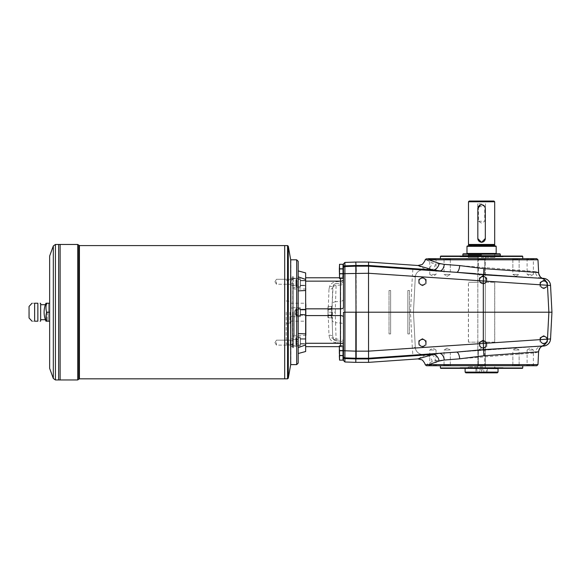 <?xml version="1.0" encoding="UTF-8"?>
<svg xmlns="http://www.w3.org/2000/svg" width="581" height="581" viewBox="0 0 581 581"><rect width="100%" height="100%" fill="white"/><g stroke="black" fill="none" stroke-linecap="round" stroke-linejoin="round"><path stroke-width="0.44" stroke-dasharray="2.9 2.18" d="M343.465 263.934L343.465 268.044A1.496 1.496 0 0 1 344.911 266.548L344.911 273.644L356.189 273.259L356.189 271.312L356.189 312.208L356.189 273.266L368.281 273.266L368.543 266.171L429.068 270.405A7.11 5.81 -86 0 0 435.358 263.68L432.17 262.866L426.439 259.801L427.594 258.683L426.461 258.683M522.377 368.354L440.783 368.354M522.755 367.984L440.405 367.984M485.251 207.787L485.324 238.471A3.74 3.74 0 0 1 481.584 242.212A3.74 3.74 0 0 1 477.836 238.471L477.836 238.624M494.685 245.923L468.482 245.923M495.804 245.959L467.356 245.959M496.181 253.447L466.986 253.447M481.584 253.817L467.356 253.817L481.584 253.817M48.47 303.224C46.741 303.224 46.741 303.224 48.47 303.224C46.741 303.224 46.741 303.224 48.47 303.224L48.47 321.191C46.741 321.191 46.741 321.191 48.47 321.191C46.741 321.191 46.741 321.191 48.47 321.191L48.47 303.224L49.639 303.224L48.47 303.224M37.859 321.191L34.635 321.191C31.156 321.191 31.156 321.191 34.635 321.191L34.635 303.224C31.156 303.224 31.156 303.224 34.635 303.224L37.859 303.224L37.859 321.191M49.639 256.061L49.639 321.191L48.47 321.191L49.639 321.191L49.639 303.224L49.639 368.354M29.05 306.448L29.05 317.974M40.655 303.376L40.655 321.046M29.05 312.208L29.05 317.226L29.05 312.208M305.657 290.507L298.176 290.899L298.176 333.523L305.657 333.908L305.657 272.91M305.657 351.512L305.657 344.976L298.176 347.591L298.176 276.825L305.657 279.439M298.176 276.825L298.176 290.899M305.657 343.277L305.657 308.838L305.657 343.277L340.466 343.277L340.727 341.163L336.145 340.764L335.818 342.623C333 342.274 330.952 340.829 329.674 338.295A3.74 1.736 155.3 0 1 333.073 338.6L332.724 336.878A3.74 1.874 178 0 0 328.984 335.143L328.112 312.208L328.984 289.28A3.74 1.874 -178 0 0 332.724 287.537L332.695 288.336A3.74 3.065 2 0 1 336.108 285.409L336.145 283.651A3.74 3.74 0 0 0 333.073 285.823A3.74 1.736 -155.3 0 1 329.674 286.128C330.952 283.586 333 282.148 335.818 281.8L340.466 281.393A2.992 1.496 -0 0 0 343.465 279.889L343.465 280.267A2.992 2.992 0 0 1 340.727 283.252L336.145 283.651L333.073 285.823L331.86 312.208L332.092 305.475L331.86 312.208L328.112 312.208M305.657 308.838L305.657 277.776L305.657 308.838L328.301 308.838A3.74 1.874 -178 0 0 332.041 307.102M305.657 333.908L305.657 344.976M291.059 342.645L291.059 339.275L291.059 342.645M290.689 342.645L290.689 346.392L290.689 342.645M298.176 281.77L298.176 278.401L298.176 281.77M291.059 281.77L291.059 278.401L291.059 281.77M290.689 281.77L290.689 285.518L290.689 281.77M343.015 350.837L343.015 359.668L343.015 350.837M335.281 312.208L335.542 301.742A3.74 3.065 2 0 0 332.121 304.662L331.86 312.208L335.281 312.208L335.542 322.68L340.727 323.051A2.992 2.455 180 0 1 343.465 325.498L343.465 282.562A2.992 2.455 180 0 1 340.727 285.01L340.727 283.252L336.145 283.651L335.818 281.8M343.465 307.342L343.465 349.639A2.992 2.992 0 0 0 340.466 346.646L305.657 346.646M340.466 345.898L340.466 346.646L339.348 346.646M343.465 282.562L343.465 280.267A2.992 2.992 0 0 1 340.727 283.252L340.466 277.776L339.348 277.776M343.465 279.889L343.465 274.777A2.992 2.992 0 0 1 340.466 277.776L305.657 277.776M333.073 338.6L336.145 340.764A3.74 3.74 0 0 1 333.073 338.6L336.145 340.764L340.727 341.163L340.727 339.413L336.108 339.006A3.74 3.065 -2 0 1 332.695 336.087L332.041 317.32A3.74 1.874 178 0 0 328.301 315.577L305.657 315.577M343.465 359.523L343.465 350.989M343.465 269.388L343.465 277.921L343.465 269.388L343.088 269.315L343.386 278.001L343.465 264.9M343.465 355.027L343.465 346.494L343.386 355.107L343.386 346.421L343.015 346.349L343.015 355.18L343.015 346.349M340.466 278.524L340.466 277.776A2.992 2.992 0 0 0 343.465 274.777L343.465 268.044A1.496 1.496 0 0 1 344.911 266.548L355.819 266.171L344.911 266.548L355.819 266.171L355.819 312.208L344.911 312.208L344.911 273.644L343.465 273.716M343.465 344.773A2.992 1.496 180 0 0 340.466 343.277L340.466 346.646A2.992 2.992 0 0 1 343.465 349.639A2.992 2.992 0 0 0 340.466 346.646A2.992 2.992 0 0 1 343.465 349.639L343.465 344.526A2.992 1.496 180 0 0 340.466 343.03L335.818 342.623M343.465 298.925A2.992 2.455 180 0 1 340.727 301.365L340.727 285.01L336.108 285.409L335.542 301.742L340.727 301.365L340.727 339.413A2.992 2.455 180 0 1 343.465 341.853L343.465 344.526M344.911 357.867L344.911 358.557L344.911 357.867A1.496 1.496 0 0 1 343.465 356.371L343.465 312.208L344.911 312.208L344.911 357.867L355.819 358.252L355.819 312.208L356.189 312.208L356.189 353.103L356.189 351.156L368.281 351.156L412.35 348.07L412.873 355.151L368.543 358.252L368.281 351.156M343.465 356.371L343.465 360.489M336.145 340.764L335.542 322.68A3.74 3.065 -2 0 1 332.121 319.753L332.695 336.087M332.121 304.662L332.695 288.336M332.121 319.753L332.041 317.32M413.461 312.208L415.299 277.072A7.488 7.488 0 0 1 423.295 269.998L368.543 266.171L423.295 269.998A7.488 7.488 0 0 0 415.299 277.072L413.461 312.208L415.299 347.351L413.461 312.208L356.189 312.208L356.189 351.156L343.465 350.699M425.125 364.65L426.439 364.614L432.17 361.556L435.358 360.736A7.11 5.81 86 0 0 429.068 354.018L368.543 358.252L356.189 358.252L356.189 351.156M538.594 272.591L535.413 271.552A7.11 6.711 94 0 0 541.623 278.277L542.196 278.314M475.505 273.651L543.584 278.408M543.584 346.007L542.196 346.109M456.484 272.322L429.068 270.405L425.466 269.453A7.11 6.122 -66.6 0 0 432.17 262.866M422.445 347.227L424.312 346.145A3.74 3.74 0 0 0 424.312 339.66A3.74 3.74 0 0 0 418.698 342.899A3.74 3.74 0 0 0 420.571 346.145L418.698 345.063L420.571 346.145A3.74 3.74 0 0 0 424.312 346.145L426.185 345.063L426.185 340.742L426.185 345.063L422.445 347.227M418.698 345.063L418.698 340.742L422.445 338.578L426.185 340.742L422.445 338.578L418.698 340.742L418.698 345.063M543.714 288.83L545.588 287.755A3.74 3.74 0 0 0 545.588 281.269A3.74 3.74 0 0 0 539.974 284.508A3.74 3.74 0 0 0 541.841 287.755L543.714 288.83L541.841 287.755A3.74 3.74 0 0 0 545.588 287.755L547.462 286.673L547.462 282.351L547.462 286.673L543.714 288.83M539.974 286.673L539.974 282.351L543.714 280.187L547.462 282.351L543.714 280.187L539.974 282.351L539.974 286.673M422.445 285.837L424.312 284.755A3.74 3.74 0 0 0 424.312 278.277A3.74 3.74 0 0 0 418.698 281.516A3.74 3.74 0 0 0 420.571 284.755L422.445 285.837L420.571 284.755A3.74 3.74 0 0 0 424.312 284.755L426.185 283.681L426.185 279.359L426.185 283.681L422.445 285.837M418.698 283.681L418.698 279.359L422.445 277.195L426.185 279.359L422.445 277.195L418.698 279.359L418.698 283.681M483.08 284.341L484.953 283.259A3.74 3.74 0 0 0 484.953 276.781A3.74 3.74 0 0 0 479.332 280.02A3.74 3.74 0 0 0 481.206 283.259L479.332 282.177L481.206 283.259A3.74 3.74 0 0 0 484.953 283.259L486.82 282.177L486.82 277.856L486.82 282.177L483.08 284.341M479.332 282.177L479.332 277.856L483.08 275.699L486.82 277.856L483.08 275.699L479.332 277.856L479.332 282.177M483.08 348.723L484.953 347.641A3.74 3.74 0 0 0 484.953 341.156A3.74 3.74 0 0 0 479.332 344.402A3.74 3.74 0 0 0 481.206 347.641L479.332 346.559L481.206 347.641A3.74 3.74 0 0 0 484.953 347.641L486.82 346.559L486.82 342.238L486.82 346.559L483.08 348.723M479.332 346.559L479.332 342.238L483.08 340.074L486.82 342.238L483.08 340.074L479.332 342.238L479.332 346.559M543.714 344.228L545.588 343.146A3.74 3.74 0 0 0 545.588 336.668A3.74 3.74 0 0 0 539.974 339.907A3.74 3.74 0 0 0 541.841 343.146L543.714 344.228L541.841 343.146A3.74 3.74 0 0 0 545.588 343.146L547.462 342.071L547.462 337.75L547.462 342.071L543.714 344.228M539.974 342.071L539.974 337.75L543.714 335.586L547.462 337.75L543.714 335.586L539.974 337.75L539.974 342.071M535.413 271.552L459.716 265.597M450.384 264.863L435.358 263.68M501.984 256.809L461.176 256.809L501.984 256.809L500.691 256.061L462.476 256.061L522.377 256.061M503.102 256.809L460.058 256.809L503.102 256.809L503.102 256.439L460.058 256.439L503.102 256.439M435.358 360.736L451.248 359.486M459.709 358.818L535.413 352.87L538.594 351.825M542.923 345.651L541.623 346.145A7.11 6.711 86 0 0 535.413 352.87M542.088 346.16L423.295 354.425A7.488 7.488 0 0 1 415.299 347.351A7.488 7.488 0 0 0 423.295 354.417L542.414 346M432.17 361.556A7.11 6.122 -113.4 0 0 425.466 354.962L417.884 358.913M536.8 365.732L427.594 365.732L426.439 364.614L537.984 364.614M415.299 347.351A7.488 7.488 0 0 0 423.295 354.425L543.591 346.058A7.488 7.488 0 0 0 550.548 338.984L551.95 312.208L550.548 285.438A7.488 7.488 0 0 0 543.591 278.364L423.295 269.991A7.488 7.488 0 0 0 415.299 277.072L412.35 276.345L410.469 312.208L412.35 348.07L415.299 347.344A7.488 7.488 0 0 0 423.295 354.417L412.873 355.151M439.069 353.313L368.543 358.252L355.819 358.252L356.189 358.935L356.189 358.252L368.543 358.252L368.543 362.362M417.884 265.502L425.466 269.453M368.543 262.053L368.543 265.481L355.819 265.488L355.819 262.053M429.068 354.018L425.466 354.962M425.125 259.772L537.984 259.801M518.731 365.732L512.108 365.732L518.731 365.732M530.242 365.732L526.357 365.732L530.242 365.732M513.241 365.732L519.872 365.732L513.241 365.732M477.698 365.732L485.462 365.732L477.698 365.732L485.462 365.732L477.698 365.732L478.446 364.984L484.714 364.984L478.446 364.984L484.714 364.984L485.462 365.732L484.714 364.984L478.446 364.984L477.698 365.732M444.429 365.732L451.059 365.732L444.429 365.732M432.925 365.732L429.039 365.732L432.925 365.732M449.919 365.732L443.288 365.732L449.919 365.732M481.584 365.732L440.405 365.732L481.584 365.732M429.039 258.683L436.803 258.683L436.055 259.431L429.787 259.431L436.055 259.431L436.055 274.406L432.925 276.287L429.787 274.406L436.055 274.406L429.787 274.406L429.787 259.431L429.039 258.683L536.8 258.683M449.389 364.984L444.037 364.984L449.389 364.984M481.584 350.016L478.446 350.016L481.584 350.016M449.389 350.016L444.037 350.016L449.389 350.016M429.039 365.732L429.787 364.984L429.787 350.016L432.925 348.128L436.055 350.016L429.787 350.016L436.055 350.016L436.055 364.984L429.787 364.984L436.055 364.984L436.803 365.732M513.771 364.984L519.123 364.984L513.771 364.984M513.771 350.016L519.123 350.016L513.771 350.016M534.128 365.732L533.373 364.984L533.373 350.016L530.242 348.128L527.105 350.016L533.373 350.016L527.105 350.016L527.105 364.984L533.373 364.984L527.105 364.984L526.357 365.732M481.584 274.406L478.446 274.406L481.584 274.406M444.959 259.431L450.311 259.431L444.959 259.431M444.959 274.406L450.311 274.406L444.959 274.406M449.919 258.683L443.288 258.683L449.919 258.683M436.803 258.683L429.962 258.683M444.429 258.683L451.059 258.683L444.429 258.683M481.584 259.431L478.446 259.431L484.714 259.431L481.584 259.431L484.714 259.431L485.462 258.683L477.698 258.683L485.462 258.683L477.698 258.683L485.462 258.683L484.714 259.431L478.446 259.431L477.698 258.683L478.446 259.431L481.584 259.431M518.208 259.431L512.856 259.431L518.208 259.431M518.208 274.406L512.856 274.406L518.208 274.406M513.241 258.683L519.872 258.683L513.241 258.683M526.357 258.683L527.105 259.431L527.105 274.406L530.242 276.287L533.373 274.406L527.105 274.406L533.373 274.406L533.373 259.431L527.105 259.431L533.373 259.431L534.128 258.683L526.357 258.683L534.128 258.683M518.731 258.683L512.108 258.683L518.731 258.683M440.405 256.439L522.755 256.439M440.783 256.061L500.691 256.061M368.543 265.488L368.543 266.171L355.819 266.171L356.189 266.171L355.819 265.488M355.819 362.362L355.819 358.252L356.189 358.252M412.873 269.272L412.35 276.345L368.281 273.266M368.543 266.171L356.189 266.171L356.189 265.488L356.189 266.171L368.543 266.171M542.414 278.415L542.923 278.771M425.771 342.899A3.333 3.333 0 0 0 420.775 340.016A3.333 3.333 0 0 0 420.775 345.789A3.333 3.333 0 0 0 425.771 342.899A3.333 3.333 0 0 0 420.775 340.016A3.333 3.333 0 0 0 420.775 345.789A3.333 3.333 0 0 0 425.771 342.899A3.333 3.333 0 0 0 420.775 340.016A3.333 3.333 0 0 0 420.775 345.789A3.333 3.333 0 0 0 425.771 342.899A3.333 3.333 0 0 0 420.775 340.016A3.333 3.333 0 0 0 420.775 345.789A3.333 3.333 0 0 0 425.771 342.899M425.699 342.899A3.254 3.254 0 0 0 420.811 340.081A3.254 3.254 0 0 0 420.811 345.724A3.254 3.254 0 0 0 425.699 342.899M547.048 284.508A3.333 3.333 0 0 0 542.051 281.625A3.333 3.333 0 0 0 542.051 287.399A3.333 3.333 0 0 0 547.048 284.508A3.333 3.333 0 0 0 542.051 281.625A3.333 3.333 0 0 0 542.051 287.399A3.333 3.333 0 0 0 547.048 284.508A3.333 3.333 0 0 0 542.051 281.625A3.333 3.333 0 0 0 542.051 287.399A3.333 3.333 0 0 0 547.048 284.508A3.333 3.333 0 0 0 542.051 281.625A3.333 3.333 0 0 0 542.051 287.399A3.333 3.333 0 0 0 547.048 284.508M546.975 284.508A3.254 3.254 0 0 0 542.088 281.691A3.254 3.254 0 0 0 542.088 287.334A3.254 3.254 0 0 0 546.975 284.508M425.771 281.516A3.333 3.333 0 0 0 420.775 278.633A3.333 3.333 0 0 0 420.775 284.399A3.333 3.333 0 0 0 425.771 281.516A3.333 3.333 0 0 0 420.775 278.633A3.333 3.333 0 0 0 420.775 284.399A3.333 3.333 0 0 0 425.771 281.516A3.333 3.333 0 0 0 420.775 278.633A3.333 3.333 0 0 0 420.775 284.399A3.333 3.333 0 0 0 425.771 281.516A3.333 3.333 0 0 0 420.775 278.633A3.333 3.333 0 0 0 420.775 284.399A3.333 3.333 0 0 0 425.771 281.516M425.699 281.516A3.254 3.254 0 0 0 420.811 278.698A3.254 3.254 0 0 0 420.811 284.334A3.254 3.254 0 0 0 425.699 281.516M486.413 280.02A3.333 3.333 0 0 0 481.409 277.137A3.333 3.333 0 0 0 481.409 282.903A3.333 3.333 0 0 0 486.413 280.02A3.333 3.333 0 0 0 481.409 277.137A3.333 3.333 0 0 0 481.409 282.903A3.333 3.333 0 0 0 486.413 280.02A3.333 3.333 0 0 0 481.409 277.137A3.333 3.333 0 0 0 481.409 282.903A3.333 3.333 0 0 0 486.413 280.02A3.333 3.333 0 0 0 481.409 277.137A3.333 3.333 0 0 0 481.409 282.903A3.333 3.333 0 0 0 486.413 280.02M486.333 280.02A3.254 3.254 0 0 0 481.453 277.202A3.254 3.254 0 0 0 481.453 282.838A3.254 3.254 0 0 0 486.333 280.02M486.413 344.402A3.333 3.333 0 0 0 481.409 341.512A3.333 3.333 0 0 0 481.409 347.285A3.333 3.333 0 0 0 486.413 344.402A3.333 3.333 0 0 0 481.409 341.512A3.333 3.333 0 0 0 481.409 347.285A3.333 3.333 0 0 0 486.413 344.402A3.333 3.333 0 0 0 481.409 341.512A3.333 3.333 0 0 0 481.409 347.285A3.333 3.333 0 0 0 486.413 344.402A3.333 3.333 0 0 0 481.409 341.512A3.333 3.333 0 0 0 481.409 347.285A3.333 3.333 0 0 0 486.413 344.402M486.333 344.402A3.254 3.254 0 0 0 481.453 341.577A3.254 3.254 0 0 0 481.453 347.22A3.254 3.254 0 0 0 486.333 344.402M547.048 339.907A3.333 3.333 0 0 0 542.051 337.024A3.333 3.333 0 0 0 542.051 342.79A3.333 3.333 0 0 0 547.048 339.907A3.333 3.333 0 0 0 542.051 337.024A3.333 3.333 0 0 0 542.051 342.79A3.333 3.333 0 0 0 547.048 339.907A3.333 3.333 0 0 0 542.051 337.024A3.333 3.333 0 0 0 542.051 342.79A3.333 3.333 0 0 0 547.048 339.907A3.333 3.333 0 0 0 542.051 337.024A3.333 3.333 0 0 0 542.051 342.79A3.333 3.333 0 0 0 547.048 339.907M546.975 339.907A3.254 3.254 0 0 0 542.088 337.089A3.254 3.254 0 0 0 542.088 342.725A3.254 3.254 0 0 0 546.975 339.907M542.088 278.255L423.295 269.991A7.488 7.488 0 0 0 415.299 277.072L415.299 277.072M463.239 253.817L499.921 253.817M477.909 239.357A3.74 3.74 0 0 0 485.251 239.357M481.584 201.041L476.006 201.041L481.584 201.041M469.23 201.041L493.93 201.041M477.836 208.528L477.836 238.471M481.584 206.654L477.655 206.654L481.584 206.654M481.584 203.887L477.655 203.887L481.584 203.887M468.482 201.789L494.685 201.789M480.487 204.948L480.85 204.861M481.584 204.788L482.31 204.861M484.692 206.444L485.033 207.09M481.584 245.959L467.582 245.959L481.584 245.959M496.181 246.329L466.986 246.329M462.868 255.691L500.299 255.691M462.868 254.195L500.299 254.195M499.921 256.061L463.239 256.061L499.921 256.061M481.584 221.252L478.446 221.252L481.584 221.252M276.462 281.77L276.462 284.262L276.462 281.77M290.689 345.506L290.689 339.783L290.689 345.506L290.689 339.783L290.689 345.506L290.311 345.136L290.311 340.161L290.689 345.506M290.311 281.77L290.689 284.632L290.689 278.909L290.689 284.632L290.689 278.909L290.689 284.632L290.311 281.77M276.462 342.645L276.462 345.136L276.462 342.645M290.311 342.645L290.311 345.136L290.311 342.645M339.348 271.225L339.348 278.524L339.348 271.225L339.551 273.658L343.015 273.658L343.015 278.524L339.551 278.524L339.551 273.658L343.015 273.658L343.015 278.524L339.348 278.524L339.348 268.792M339.551 269.163L343.015 269.163L339.551 269.163L339.348 274.029L339.348 264.297L343.015 264.297L343.015 274.029L343.015 268.792L343.015 273.658L343.015 268.792L343.015 273.658L339.551 273.658M339.348 271.596L339.551 264.297M339.551 274.029L343.015 274.029L339.551 274.029M339.551 355.252L339.348 350.387L339.348 352.82L339.551 350.387L343.015 350.387L343.015 360.118L339.551 360.118L339.348 357.685L339.551 355.252L343.015 355.252L343.015 350.387L339.551 350.387L339.551 355.252L343.015 355.252L343.015 350.764L343.015 355.63L339.551 355.63L339.348 345.898L339.348 348.331L339.551 345.898L343.015 345.898L343.015 355.63L339.348 355.63L339.551 345.898L343.015 345.898L339.348 345.898L339.551 350.764L343.015 350.764L339.551 350.764L339.348 348.331L339.551 355.63L343.015 355.63M339.551 360.118L339.348 352.82M343.386 359.595L343.088 346.421M332.383 312.208L332.383 318.947L332.383 312.208M332.012 312.208L332.012 318.446L332.012 312.208M343.465 344.148A2.992 2.992 0 0 0 340.727 341.163A2.992 2.992 0 0 1 343.465 344.148M344.911 266.548A1.496 1.496 0 0 0 343.465 268.044A1.496 1.496 0 0 1 344.911 266.548L344.911 262.43M481.584 258.683L440.405 258.683L481.584 258.683M503.102 367.606L460.058 367.606L503.102 367.606L503.102 367.984L460.058 367.984L503.102 367.984M461.176 367.606L501.984 367.606L461.176 367.606L462.476 368.354L515.267 368.354L462.476 368.354M481.584 256.061L447.893 256.061L481.584 256.061M481.584 256.439L447.893 256.439L481.584 256.439M481.584 367.984L447.893 367.984L481.584 367.984M327.895 307.995L328.083 317.785L328.083 314.931L331.635 314.931L331.635 309.484L331.635 317.785L331.635 314.931L328.083 314.931L327.895 307.995M331.635 306.637L331.635 309.353L331.635 306.615L328.091 306.615L331.635 306.637L328.083 306.637L327.895 307.342M328.083 309.484L327.895 317.073L328.083 309.353L331.635 309.484L328.083 309.484M331.635 312.208L331.635 318.068L331.635 312.208M331.635 317.785L328.083 317.785L331.635 317.785M339.551 268.792L343.015 268.792M339.551 278.524L343.015 278.524L343.015 273.658M343.015 269.243L343.088 264.82M339.551 350.764L339.348 353.197L339.551 350.764L343.015 350.764M339.551 345.898L339.348 355.63M339.551 355.63L339.348 353.197M343.386 350.909L343.465 346.494M343.015 264.747L343.015 273.578L343.015 264.747M298.176 333.523L298.176 347.591M298.176 342.645L298.176 346.015L298.176 342.645M290.914 364.614L290.914 259.809M290.689 259.809L290.689 364.614M296.673 364.614L296.673 259.809M298.176 363.118L298.176 261.305M46.4 312.208L46.4 319.695L46.4 312.208M40.655 312.208L40.655 319.695L40.655 312.208M29.203 312.208L29.203 317.226L29.21 312.208M45.979 321.191L46.64 321.191A20.582 17.822 180 0 1 46.64 312.208A20.582 17.822 0 0 1 46.64 303.224L45.979 303.224M60.119 244.47L60.119 379.959M60.112 244.463L60.112 379.959M58.63 244.47L58.63 379.959M58.623 244.463L58.623 379.959M284.705 312.208L284.705 378.834L284.697 312.208M49.639 303.224L49.639 312.208L49.639 303.224L46.64 303.224M46.64 312.208L49.639 312.208M46.64 321.191L49.639 321.191M468.482 244.463L494.685 244.463M468.627 245.022L494.533 245.022M486.45 368.354L465.337 368.354L497.823 368.354L476.718 368.354L486.45 368.354L486.45 372.472L476.718 372.472L486.45 372.472L486.072 372.849M479.332 369.85L483.828 369.85L479.332 369.85L479.332 372.849L479.332 369.85M497.3 372.849L475.745 372.849L487.423 372.849L481.584 372.849L481.584 369.85L481.584 372.849L483.828 372.849L479.332 372.849L483.828 372.849L483.828 369.85L483.828 372.849M481.584 368.354L468.482 368.354L481.584 368.354M481.584 372.624L487.198 372.624L481.584 372.624M481.584 372.849L465.86 372.849M498.048 368.579L465.112 368.579M300.421 314.452L300.421 309.964L300.421 314.452L305.657 314.452L305.657 309.964L305.657 314.829L305.657 309.586L305.657 314.452L300.421 314.452L300.421 309.964L300.421 314.452M300.421 312.208L300.421 316.703L300.421 312.208M305.657 312.208L305.657 314.829L305.657 312.208M300.421 285.278L300.421 280.79L300.421 285.278L305.657 285.278L305.657 280.79L305.657 285.656L305.657 280.412L305.657 285.278L300.421 285.278L300.421 280.79L300.421 285.278M300.421 283.034L300.421 287.53L300.421 283.034M305.657 283.034L305.657 280.412L305.657 283.034M300.421 343.632L300.421 339.137L300.421 343.632L305.657 343.632L305.657 339.137L305.657 344.003L305.657 338.767L305.657 343.632L300.421 343.632L300.421 339.137L300.421 343.632M300.421 341.381L300.421 345.877L300.421 341.381M305.657 341.381L305.657 344.003L305.657 341.381M297.421 309.215L294.429 312.208L297.421 315.207L306.034 315.207L297.421 315.207A2.992 2.992 0 0 1 294.429 312.208A2.992 2.992 0 0 1 297.421 309.215L306.034 309.215L306.034 303.224L306.034 321.191L306.034 309.215L297.421 309.215M290.689 312.208L290.689 347.765L290.689 312.208M295.925 312.208L295.925 314.081L295.925 310.341L295.925 314.081L295.925 310.341L295.925 312.208L298.176 312.208L298.176 310.341L295.925 310.341L298.176 310.341L298.176 312.208L295.925 312.208L298.176 312.208L298.176 314.081L298.176 310.341L295.925 310.341L298.176 310.341L298.176 312.208L295.925 312.208M295.925 308.838L295.925 315.577L296.303 308.467L296.303 315.955L296.303 308.467L296.303 315.955L296.303 308.467L300.421 308.613L300.421 315.803L300.421 308.613L300.421 315.803L300.421 308.613L295.925 308.838L295.925 315.577L295.925 308.838M295.925 341.381L295.925 343.255L295.925 339.515L295.925 343.255L295.925 339.515L295.925 341.381L298.176 341.381L298.176 339.515L298.176 343.255L295.925 343.255L298.176 343.255L298.176 341.381L298.176 343.255L295.925 343.255L298.176 343.255L298.176 339.515L298.176 341.381L295.925 341.381M295.925 338.011L295.925 344.751L296.303 337.641L296.303 345.129L296.303 337.641L296.303 345.129L296.303 337.641L300.421 337.793L300.421 344.976L300.421 337.793L300.421 344.976L300.421 337.793L295.925 338.011L295.925 344.751L295.925 338.011M295.925 283.034L295.925 281.16L295.925 284.908L295.925 281.16L295.925 283.034L298.176 283.034L298.176 284.908L295.925 284.908L298.176 284.908L298.176 281.16L298.176 284.908L295.925 284.908L298.176 284.908L298.176 283.034L295.925 283.034M295.925 279.664L295.925 286.404L296.303 279.294L296.303 286.782L296.303 279.294L296.303 286.782L296.303 279.294L300.421 279.439L300.421 286.629L300.421 279.439L300.421 286.629L300.421 279.439L295.925 279.664L295.925 286.404L295.925 279.664M298.176 314.081L295.925 314.081L298.176 314.081L298.176 312.208L298.176 314.081L295.925 314.081L298.176 314.081M306.034 312.208L306.034 335.419L306.034 312.208M298.176 281.16L295.925 281.16L298.176 281.16M298.176 339.515L295.925 339.515L298.176 339.515M292.933 312.208L292.933 347.394L292.933 312.208M290.689 307.763L290.689 316.66L290.689 307.763L291.059 316.398A33.299 24.475 90 0 1 290.689 316.66L290.689 346.247L291.059 308.024A33.299 24.475 90 0 0 290.689 307.763L290.689 276.28L290.689 307.763M290.689 345.31L290.689 348.142L291.059 344.882A33.299 12.237 133.2 0 1 290.689 345.31M293.311 283.724L293.311 344.882L293.311 283.724L293.311 287.53L293.311 283.724L292.555 283.724L292.555 308.024L293.311 308.024L292.555 308.024L292.555 316.398L293.311 316.398L292.555 316.398L292.555 279.534L293.311 279.534L293.311 287.53L293.311 276.65L293.311 279.534L292.555 279.534L292.555 283.724L293.311 283.724M290.689 279.105L291.059 279.534L291.059 278.546L291.059 283.724A33.299 12.237 46.8 0 1 290.689 283.557L291.059 283.724L291.059 308.024L292.555 308.024L291.059 308.024L291.059 278.546L291.059 279.534L292.555 279.534L292.555 276.65L292.555 279.534L291.059 279.534L291.059 276.65L291.059 279.534A33.299 12.237 46.8 0 0 290.689 279.105M291.059 344.882L291.059 347.765L291.059 344.882L291.059 345.877L291.059 344.882L293.311 344.882L293.311 347.765L293.311 344.882L292.555 344.882L292.555 340.698L293.311 340.698L292.555 340.698L292.555 347.765L292.555 344.882L291.059 344.882M290.689 340.865L291.059 340.698L291.059 345.877L291.059 340.698A33.299 12.237 133.2 0 0 290.689 340.865M291.059 316.398L292.555 316.398L292.555 340.698L291.059 340.698L291.059 316.398L291.059 340.698L292.555 340.698L292.555 316.398L291.059 316.398M291.059 283.724L292.555 283.724L291.059 283.724M294.429 312.208L294.429 335.419L294.429 312.208M292.555 312.208L292.555 344.025L292.555 312.208M286.193 312.208L286.193 344.025L286.193 312.208M289.941 312.208L289.941 323.435L289.941 312.208M407.84 333.922L407.84 290.5L407.84 333.922L409.452 333.922L409.452 290.5L409.452 333.922M390.628 333.922L390.628 290.5L390.628 333.922L389.016 333.922L389.016 290.5L389.016 333.922M495.128 253.817L468.032 253.817L495.128 253.817L494.758 254.195L468.402 254.195L494.758 254.195L494.758 255.691L468.402 255.691L494.758 255.691L495.128 256.061M481.584 253.853L468.482 253.853L481.584 253.853M481.584 255.313L468.482 255.313L481.584 255.313M477.836 257.565L477.836 256.061L485.324 256.061L485.324 257.565L494.685 257.565L468.482 257.565L477.836 257.565L477.836 282.264L468.482 282.264L494.685 282.264L485.324 282.264L485.324 368.354L467.458 368.354L495.702 368.354L485.324 368.354L485.324 256.061L495.702 256.061L467.458 256.061L477.836 256.061L477.836 368.354L477.836 367.984L467.836 367.984L485.324 367.984M485.324 257.565L485.324 282.264L494.758 282.264L468.402 282.264L477.836 282.264L477.836 342.151L468.482 342.151L494.758 342.151L494.758 282.264M494.758 342.151L468.402 342.151L477.836 342.151L477.836 366.858L468.482 366.858L485.324 366.858M481.584 254.754L468.627 254.754L481.584 254.754M477.836 367.984L477.836 366.858M485.324 256.439L477.836 256.439M47.177 312.208L47.177 321.046L47.177 312.208M343.088 359.595L343.088 350.909M328.984 335.143L329.674 338.295M343.465 279.643A2.992 1.496 -0 0 1 340.466 281.146L305.657 281.146M329.674 286.128L328.984 289.28M368.543 358.935L355.819 358.935M356.189 271.312L356.189 266.171M343.465 267.333A1.496 1.467 180 0 1 344.911 265.866M425.851 342.899A3.406 3.406 0 0 0 420.738 339.95A3.406 3.406 0 0 0 420.738 345.855A3.406 3.406 0 0 0 425.851 342.899M547.12 284.508A3.406 3.406 0 0 0 542.015 281.56A3.406 3.406 0 0 0 542.015 287.464A3.406 3.406 0 0 0 547.12 284.508M425.851 281.516A3.406 3.406 0 0 0 420.738 278.568A3.406 3.406 0 0 0 420.738 284.465A3.406 3.406 0 0 0 425.851 281.516M486.486 280.02A3.406 3.406 0 0 0 481.373 277.072A3.406 3.406 0 0 0 481.373 282.969A3.406 3.406 0 0 0 486.486 280.02M486.486 344.402A3.406 3.406 0 0 0 481.373 341.446A3.406 3.406 0 0 0 481.373 347.351A3.406 3.406 0 0 0 486.486 344.402M547.12 339.907A3.406 3.406 0 0 0 542.015 336.958A3.406 3.406 0 0 0 542.015 342.855A3.406 3.406 0 0 0 547.12 339.907M481.584 246.032L468.119 246.032L481.584 246.032M343.088 278.001L343.088 269.315L343.015 278.074M343.088 273.506L343.386 264.82M343.465 357.083A1.496 1.467 0 0 0 344.911 358.557L344.911 361.985M340.466 277.776A2.992 2.992 0 0 0 343.465 274.777A2.992 2.992 0 0 1 340.466 277.776M328.083 309.353L331.635 309.353L328.083 309.353M328.083 315.062L331.635 315.062L328.083 315.062M343.386 346.421L343.088 355.107M79.423 245.581L79.423 378.834M78.74 245.131L78.74 379.284M288.285 378.216L288.285 246.199M287.551 378.834L287.551 245.581M77.709 379.959L77.709 244.463M55.435 379.959L55.435 244.463M53.321 245.937L53.321 378.478M468.627 245.589L494.533 245.589M498.048 372.101L465.112 372.101M300.268 308.467L300.268 315.955L300.268 308.467M300.268 337.641L300.268 345.129L300.268 337.641M300.268 279.294L300.268 286.782L300.268 279.294M467.582 253.817L468.439 253.817M481.584 254.187L468.627 254.187L481.584 254.187M47.272 303.224L46.4 304.72L45.391 304.72M45.391 319.695L46.4 319.695L47.272 321.191M291.059 339.275L290.689 338.905L298.176 339.275L291.059 339.275M291.059 346.015L290.689 346.392L298.176 346.015L291.059 346.015M291.059 285.14L298.176 285.14L290.689 285.518L291.059 285.14M291.059 278.401L298.176 278.401L290.689 278.03L291.059 278.401M450.311 271.886L444.037 271.45M439.069 271.102L429.068 270.405M450.311 352.529L444.037 352.972M444.037 352.26L444.037 364.984L443.288 365.732L444.037 364.984L444.037 352.26M450.311 352.26L450.311 364.984L451.059 365.732L450.311 364.984L450.311 352.26M478.446 350.016L478.446 364.984L478.446 350.016L481.584 348.128L484.714 350.016L484.714 364.984L484.714 350.016L481.584 348.128L478.446 350.016M447.174 348.128L444.037 350.016L447.174 348.128L450.311 350.016L447.174 348.128M512.856 352.26L512.856 364.984L512.108 365.732L512.856 364.984L512.856 352.26M519.123 352.26L519.123 364.984L519.872 365.732L519.123 364.984L519.123 352.26M515.986 348.128L512.856 350.016L515.986 348.128L519.123 350.016L515.986 348.128M484.714 274.406L484.714 259.431L484.714 274.406L481.584 276.287L478.446 274.406L478.446 259.431L478.446 274.406L481.584 276.287L484.714 274.406M450.311 272.162L450.311 259.431L451.059 258.683L450.311 259.431L450.311 272.162M444.037 272.162L444.037 259.431L443.288 258.683L444.037 259.431L444.037 272.162M447.174 276.287L450.311 274.406L447.174 276.287L444.037 274.406L447.174 276.287M519.123 272.162L519.123 259.431L519.872 258.683L519.123 259.431L519.123 272.162M512.856 272.162L512.856 259.431L512.108 258.683L512.856 259.431L512.856 272.162M515.986 276.287L519.123 274.406L515.986 276.287L512.856 274.406L515.986 276.287M460.058 256.439L460.058 256.809M478.446 206.654L478.446 221.252L481.584 223.14L484.714 221.252L484.714 206.654M485.513 206.654L485.513 203.887L487.154 201.041M477.655 206.654L477.655 203.887L476.006 201.041M467.582 245.959L495.578 245.959M274.966 281.77L276.462 284.262L290.311 284.262L276.462 284.262L274.966 281.77L276.462 279.287L290.311 279.287L290.689 278.909L290.311 279.287L276.462 279.287L274.966 281.77M274.966 342.645L276.462 345.136L290.311 345.136L276.462 345.136L274.966 342.645L276.462 340.161L290.311 340.161L290.689 339.783L290.311 340.161L276.462 340.161L274.966 342.645M331.635 318.068L332.383 318.446M331.635 306.347L332.383 305.976M460.058 367.984L460.058 367.606M447.893 256.061L447.893 256.439M515.267 256.061L515.267 256.439M447.893 367.984L447.893 368.354M515.267 367.984L515.267 368.354M327.895 317.073L328.091 317.807L331.635 317.807M468.439 245.959L494.729 245.959M461.176 256.809L462.476 256.061M501.984 367.606L500.691 368.354M476.718 368.354L477.088 372.849M475.97 368.354L475.745 372.849M487.198 368.354L487.423 372.849M300.421 309.964L305.657 309.964L300.421 309.964M300.421 314.829L305.657 314.829L300.421 314.829M300.421 309.586L305.657 309.586L300.421 309.586M300.421 280.79L305.657 280.79L300.421 280.79M300.421 285.656L305.657 285.656L300.421 285.656M300.421 280.412L305.657 280.412L300.421 280.412M300.421 339.137L305.657 339.137L300.421 339.137M300.421 344.003L305.657 344.003L300.421 344.003M300.421 338.767L305.657 338.767L300.421 338.767M290.689 321.191L306.034 321.191M290.689 303.224L306.034 303.224M300.268 315.955L295.925 315.577L300.268 315.955M300.268 345.129L295.925 344.751L300.268 345.129M300.268 286.782L295.925 286.404L300.268 286.782M291.059 278.546L290.689 278.168L300.421 278.546L291.059 278.546M290.689 347.765L291.059 347.765L290.689 348.142M291.059 345.877L290.689 346.247L300.421 345.877L291.059 345.877M300.421 307.719L293.311 307.719L300.421 307.719M300.421 316.703L293.311 316.703L300.421 316.703M300.421 336.893L293.311 336.893L300.421 336.893M300.421 287.53L293.311 287.53L300.421 287.53M290.689 276.65L291.059 276.65L290.689 276.28M293.311 276.65L292.555 276.65L292.933 277.028M292.933 347.394L292.555 347.765L293.311 347.765M306.034 289.004L294.429 289.004L293.311 288.358M306.034 335.419L294.429 335.419L293.311 336.065M286.193 344.025L292.933 344.402M286.193 280.391L292.933 280.02M286.193 323.435L290.689 323.167M286.193 300.98L290.689 301.256M407.84 290.5L409.452 290.5M389.016 290.5L390.628 290.5M494.729 253.817L495.578 253.817M468.032 256.061L468.402 255.691L468.032 253.817M467.458 256.061L468.482 257.565L468.482 253.817M495.702 256.061L494.685 257.565L494.685 253.817M494.685 368.354L494.685 366.858L495.702 368.354M494.685 342.151L494.685 282.264M468.482 368.354L468.482 366.858L467.458 368.354M468.482 342.151L468.482 282.264M468.402 342.151L468.402 282.264"/><path stroke-width="0.87" d="M481.584 368.354L522.377 368.354L522.755 367.984L440.405 367.984L440.783 368.354L481.584 368.354M485.324 238.471L485.324 208.528A3.74 3.74 0 0 0 481.584 204.788A3.74 3.74 0 0 0 477.836 208.528L477.836 238.471A3.74 3.74 0 0 0 481.584 242.212A3.74 3.74 0 0 0 485.324 238.471L481.584 242.364L477.836 238.624A3.74 3.74 0 0 0 477.909 239.357M481.584 245.923L494.685 245.923L481.584 245.923M467.356 253.817L466.986 253.447L496.181 253.447L496.181 246.329L466.986 246.329L467.356 245.959L495.804 245.959L496.181 246.329M37.859 321.191C40.655 321.191 40.655 321.191 37.859 321.191C40.655 321.191 40.655 321.191 37.859 321.191L34.635 321.191C31.156 321.191 31.156 321.191 34.635 321.191L34.635 303.224C31.156 303.224 31.156 303.224 34.635 303.224L37.859 303.224C40.655 303.224 40.655 303.224 37.859 303.224C40.655 303.224 40.655 303.224 37.859 303.224L37.859 321.191M32.02 321.191L29.05 317.974L29.05 306.448L32.02 303.224M40.096 321.191L40.655 321.046L40.655 303.376L40.096 303.224M298.176 270.899L305.657 272.91L305.657 279.439L298.176 276.825M298.176 290.899L305.657 290.507L305.657 279.439M305.657 290.507L305.657 333.908L298.176 333.523M298.176 347.591L305.657 344.976L305.657 333.908M305.657 344.976L305.657 351.512L298.176 353.517M339.348 346.646L305.657 346.646M339.348 277.776L305.657 277.776M343.386 350.909L343.465 359.523L343.015 359.668M343.015 264.747L343.465 264.9L343.465 273.433M343.465 346.494L343.465 355.027L343.465 346.494L343.015 346.349M343.465 269.388L343.465 277.921L343.465 269.388L343.015 269.243M343.465 267.333A1.496 1.467 0 0 1 344.911 265.866L344.911 262.43L343.465 263.934L343.465 307.342A2.992 1.496 180 0 1 340.466 308.838L305.657 308.838M343.465 341.853L343.465 325.498M343.465 357.083L343.465 360.489L344.911 361.985L344.911 357.867A1.496 1.496 0 0 1 343.465 356.371L343.465 357.083A1.496 1.467 180 0 0 344.911 358.557L344.911 357.867L355.819 358.252L344.911 357.867L344.911 350.779L355.819 351.156L355.819 358.252L368.543 358.252L456.484 352.101L483.661 349.609L542.342 346.029M343.465 273.716L344.911 273.644L344.911 312.208L343.465 312.208L343.465 356.371A1.496 1.496 0 0 0 344.911 357.867L355.819 358.252L355.819 362.362L368.543 362.362L368.543 358.935L425.466 354.962M451.248 359.486L459.709 358.818L444.247 360.038L439.156 361.004L428.858 364.614L537.984 364.614L536.8 365.732L426.432 365.732L425.125 364.65C425.975 365.079 422.583 359.465 421.617 359.77L417.884 358.913L433.339 354.417L368.543 358.935L368.514 273.266L344.911 273.644L344.911 266.548L355.819 266.171L356.189 358.935L344.911 358.557L355.819 358.935M344.911 266.548A1.496 1.496 0 0 0 343.465 268.044A1.496 1.496 0 0 1 344.911 266.548L344.911 265.866L344.911 266.548L344.911 265.866L355.819 265.488L344.911 265.866M425.466 269.453L368.543 265.481L368.543 266.171L356.189 266.171L368.543 266.171L368.514 273.266L547.476 285.271L548.885 312.208L547.476 339.144L368.514 351.149L356.189 351.156L356.189 312.208L551.95 312.208L550.548 338.934L547.476 339.144A7.488 7.48 86 0 1 542.923 345.651A7.11 7.103 -93.7 0 0 538.594 351.825L483.893 355.775L459.716 358.818A7.11 2.76 86 0 0 456.484 352.101L450.311 352.529M542.196 278.314L543.584 278.408A7.495 7.488 -176 0 1 550.548 285.489L551.95 312.208L550.548 338.984A7.488 7.488 0 0 1 543.591 346.058L542.088 346.16M542.196 346.109L543.584 346.007A7.495 7.488 176 0 0 550.548 338.934M475.505 273.651L450.311 271.886M368.543 266.171L456.484 272.322L483.661 274.806L542.342 278.386M356.189 351.156L355.819 351.156L355.819 312.208L344.911 312.208L344.911 350.779L343.465 350.699M356.189 271.312L355.819 262.053L368.543 262.053L368.543 265.481L433.339 270.005L417.884 265.502L368.543 262.053M444.037 271.45L433.339 270.005A7.11 5.28 106.6 0 0 439.156 263.411L444.247 264.377L459.716 265.597L450.384 264.863M439.156 361.004A7.11 5.28 73.4 0 0 433.339 354.417L439.069 353.313A7.11 4.699 86 0 1 444.247 360.038M426.439 364.614L428.858 364.614L429.962 365.732M537.984 364.614L538.594 351.825M426.461 258.683L425.125 259.772C426.018 259.496 422.104 265.364 421.617 264.645L417.884 265.502M427.594 258.683L429.962 258.683L427.594 258.683M439.156 263.411L428.858 259.801L537.984 259.801L536.8 258.683L429.962 258.683L428.858 259.801L426.439 259.801M440.405 256.439L440.783 256.061L522.377 256.061L522.755 256.439L440.405 256.439L440.405 258.683M456.484 272.322A7.11 2.76 -86 0 0 459.716 265.597L483.893 268.64L538.652 272.569C538.079 272.721 540.453 277.769 540.998 277.471L542.414 278.415M439.069 271.102A7.11 4.699 94 0 0 444.247 264.377M542.088 278.255L543.591 278.364A7.488 7.488 0 0 1 550.548 285.438L551.95 312.208M462.868 254.195L500.299 254.195L499.921 253.817L463.239 253.817L462.868 254.195L462.868 255.691L500.299 255.691L499.921 256.061M485.251 239.357A3.74 3.74 0 0 0 485.324 238.624M481.584 201.041L469.23 201.041L468.482 201.789L494.685 201.789L493.93 201.041L481.584 201.041M477.836 208.528L480.487 204.948M480.85 204.861L481.533 204.788M482.31 204.861L484.692 206.444M485.033 207.09L485.251 207.787M344.911 358.557L344.911 357.867A1.496 1.496 0 0 1 343.465 356.371M339.551 345.898L339.348 348.331L339.348 345.898L343.015 345.898L343.015 350.764L339.551 350.764L339.551 355.63L343.015 355.63L343.015 350.764M339.348 352.82L339.348 348.331L339.551 350.764M339.348 353.197L339.551 355.63M339.551 264.297L339.348 268.792L343.015 268.792L343.015 264.297L339.551 264.297L339.551 269.163M339.551 268.792L339.551 273.658L343.015 273.658L343.015 268.792M339.551 273.658L339.551 278.524L343.015 278.524L343.015 273.658M339.348 268.792L339.551 278.524M339.348 271.225L339.348 271.596M339.551 355.252L339.551 360.118L343.015 360.118L343.015 355.63M339.348 355.63L339.551 360.118M290.689 260.034L290.689 364.389M296.673 364.614L298.176 363.118L298.176 261.305L296.673 259.809L296.673 364.614L290.914 364.614M46.64 321.191L45.979 321.191A22.456 22.456 0 0 1 45.979 303.224L46.64 303.224A20.582 17.822 0 0 0 46.64 312.208A20.582 17.822 180 0 0 46.64 321.191L49.639 321.191M77.709 379.959L60.119 379.959L60.119 244.463L77.709 244.463L77.709 379.959L78.74 379.284L78.74 245.131L79.423 245.581L287.551 245.581L287.551 378.834L288.285 378.216L288.285 246.199L287.551 245.581M55.435 379.959L53.321 378.478L53.321 245.937L55.435 244.463L55.435 379.959L58.623 379.959L58.63 244.47L58.63 379.959L60.112 379.959L60.119 244.47M53.321 378.478L49.639 368.354L49.639 256.061L53.321 245.937M288.285 378.216L290.689 364.614L290.689 259.809L288.285 246.199M79.423 245.581L79.423 378.834L284.697 378.834L284.705 245.581L284.697 378.834L287.551 378.834M46.64 303.224L49.639 303.224M46.64 312.208L49.639 312.208M494.533 245.589L494.685 244.463L468.482 244.463L468.482 201.789M494.533 245.022L468.627 245.022L468.482 244.463M483.828 372.849L481.584 372.849M486.072 372.849L486.45 372.472M465.86 372.849L497.3 372.849L498.048 372.101L465.112 372.101L465.86 372.849M465.337 368.354L498.048 368.579L498.048 372.101M343.088 346.421L343.088 359.595M340.466 278.524L340.466 343.277L305.657 343.277M343.465 317.073A2.992 1.496 180 0 0 340.466 315.577L305.657 315.577M343.465 279.643A2.992 1.496 180 0 1 340.466 281.146L305.657 281.146M343.465 344.773A2.992 1.496 180 0 0 340.466 343.277L340.466 345.898M483.893 268.64L483.312 281.291L483.312 343.124L483.893 355.775M368.543 265.481L355.819 265.488M550.548 285.489L547.476 285.271A7.488 7.48 -86 0 0 542.923 278.771A7.11 7.103 -86.3 0 1 538.594 272.591M368.543 358.935L356.189 358.935M356.189 266.171L356.189 265.488M343.088 264.82L343.015 278.074M343.386 264.82L343.088 278.001M343.386 346.421L343.386 359.595M495.804 253.817L496.181 253.447M444.037 352.972L439.069 353.313M542.414 346L540.976 346.966C540.475 346.61 538.064 351.759 538.652 351.846M417.884 358.913L368.543 362.362M537.984 259.801L538.652 272.569M466.986 253.447L466.986 246.329M500.299 254.195L500.299 255.691M463.239 256.061L462.868 255.691M343.465 355.027L343.088 355.107M344.911 361.985L355.819 362.362M344.911 262.43L355.819 262.053M522.755 256.439L522.755 258.683M440.405 365.732L440.405 367.984M522.755 365.732L522.755 367.984M296.673 259.809L290.914 259.809M79.423 378.834L78.74 379.284M77.709 244.463L78.74 245.131M40.655 319.695L45.391 319.695M40.655 304.72L45.391 304.72M58.63 244.463L60.112 244.463M55.435 244.463L58.623 244.463M494.685 244.463L494.685 201.789M468.627 245.589L468.627 245.022M465.112 368.579L465.112 372.101"/></g></svg>
